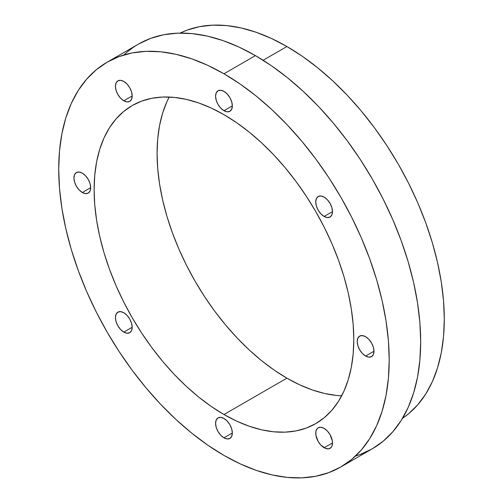 <?xml version="1.0" encoding="UTF-8"?>
<svg xmlns="http://www.w3.org/2000/svg" width="503" height="503" viewBox="0 0 503 503"><rect width="100%" height="100%" fill="white"/><g stroke="black" fill="none" stroke-linecap="round" stroke-linejoin="round"><path stroke-width="0.75" d="M324.114 447.745A11.852 6.841 60 0 1 316.374 437.302A11.852 6.841 60 0 1 318.185 427.808A11.852 6.841 60 0 1 324.114 428.393L327.321 430.983L330.037 434.649L332.332 440.924L332.496 442.904L331.854 446.243L331.081 447.469L328.767 448.802L325.749 448.506L320.908 445.155L318.185 441.489L315.897 435.208L315.897 431.436L317.148 428.669L318.185 427.808L320.908 427.28L324.114 428.393A11.852 6.841 60 0 1 331.854 438.836A11.852 6.841 60 0 1 330.037 448.33A11.852 6.841 60 0 1 324.114 447.745A11.852 6.841 60 0 1 315.733 433.228A11.852 6.841 60 0 1 324.114 428.393A11.852 6.841 60 0 1 332.496 442.904A11.852 6.841 60 0 1 324.114 447.745L332.496 442.91M223.961 437.824A11.852 6.841 60 0 1 216.215 427.38A11.852 6.841 60 0 1 218.032 417.886A11.852 6.841 60 0 1 223.961 418.471L227.167 421.061L229.884 424.727L231.701 428.914L232.342 432.989L223.961 437.824L220.754 435.24L218.032 431.568L216.215 427.38L215.58 423.312L216.215 419.974L218.032 417.886L220.754 417.358L223.961 418.471A11.852 6.841 60 0 1 231.701 428.914A11.852 6.841 60 0 1 229.884 438.415L227.167 438.943L223.961 437.824A11.852 6.841 60 0 1 215.58 423.312A11.852 6.841 60 0 1 223.961 418.471A11.852 6.841 60 0 1 232.342 432.989A11.852 6.841 60 0 1 223.961 437.824L232.342 432.989L231.701 436.321L229.884 438.415A11.852 6.841 60 0 1 223.961 437.824L232.342 432.989M123.801 332.099A11.852 6.841 60 0 1 116.061 321.656A11.852 6.841 60 0 1 117.878 312.156A11.852 6.841 60 0 1 123.801 312.747L127.008 315.331L129.73 318.996L131.547 323.19L132.182 327.258L123.801 332.099L120.594 329.509L117.878 325.843L116.061 321.656L115.426 317.582L116.061 314.249L117.878 312.156L120.594 311.627L123.801 312.747A11.852 6.841 60 0 1 131.547 323.19A11.852 6.841 60 0 1 129.73 332.684L127.008 333.212L123.801 332.099A11.852 6.841 60 0 1 115.426 317.582A11.852 6.841 60 0 1 123.801 312.747A11.852 6.841 60 0 1 132.182 327.258A11.852 6.841 60 0 1 123.801 332.099L132.182 327.258L131.547 330.597L129.73 332.684A11.852 6.841 60 0 1 123.801 332.099L132.182 327.258M82.316 192.498A11.852 6.841 60 0 1 74.576 182.055A11.852 6.841 60 0 1 76.393 172.554A11.852 6.841 60 0 1 82.316 173.145L85.523 175.729L88.245 179.395L90.062 183.589L90.697 187.657L82.316 192.498L79.109 189.908L76.393 186.242L74.576 182.055L73.935 177.98L74.576 174.648L76.393 172.554L79.109 172.026L82.316 173.145A11.852 6.841 60 0 1 90.062 183.589A11.852 6.841 60 0 1 88.245 193.083L85.523 193.611L82.316 192.498A11.852 6.841 60 0 1 73.935 177.98A11.852 6.841 60 0 1 82.316 173.145A11.852 6.841 60 0 1 90.697 187.657A11.852 6.841 60 0 1 82.316 192.498L90.697 187.657L90.062 190.995L88.245 193.083A11.852 6.841 60 0 1 82.316 192.498L90.697 187.657M123.801 100.795A11.852 6.841 60 0 1 116.061 90.351A11.852 6.841 60 0 1 117.878 80.857A11.852 6.841 60 0 1 123.801 81.442L127.008 84.032L129.73 87.698L131.547 91.886L132.182 95.96L123.801 100.795L120.594 98.211L117.878 94.545L116.061 90.351L115.426 86.283L116.061 82.945L117.878 80.857L120.594 80.329L123.801 81.442A11.852 6.841 60 0 1 131.547 91.886A11.852 6.841 60 0 1 129.73 101.386L127.008 101.914L123.801 100.795A11.852 6.841 60 0 1 115.426 86.283A11.852 6.841 60 0 1 123.801 81.442A11.852 6.841 60 0 1 132.182 95.96A11.852 6.841 60 0 1 123.801 100.795L132.182 95.96L131.547 99.292L129.73 101.386A11.852 6.841 60 0 1 123.801 100.795L132.182 95.96M223.961 110.717A11.852 6.841 60 0 1 216.215 100.273A11.852 6.841 60 0 1 218.032 90.779A11.852 6.841 60 0 1 223.961 91.364L227.167 93.954L229.884 97.62L231.701 101.807L232.342 105.882L223.961 110.717L220.754 108.132L218.032 104.461L216.215 100.273L215.58 96.205L216.215 92.866L218.032 90.779L220.754 90.251L223.961 91.364A11.852 6.841 60 0 1 231.701 101.807A11.852 6.841 60 0 1 229.884 111.308L227.167 111.836L223.961 110.717A11.852 6.841 60 0 1 215.58 96.205A11.852 6.841 60 0 1 223.961 91.364A11.852 6.841 60 0 1 232.342 105.882A11.852 6.841 60 0 1 223.961 110.717L232.342 105.882L231.701 109.214L229.884 111.308A11.852 6.841 60 0 1 223.961 110.717L232.342 105.882M324.114 216.447A11.852 6.841 60 0 1 316.374 206.004A11.852 6.841 60 0 1 318.185 196.503A11.852 6.841 60 0 1 324.114 197.094L327.321 199.678L330.037 203.35L331.854 207.538L332.496 211.606L324.114 216.447L320.908 213.857L318.185 210.191L316.374 206.004L315.733 201.929L316.374 198.597L318.185 196.503L320.908 195.975L324.114 197.094A11.852 6.841 60 0 1 331.854 207.538A11.852 6.841 60 0 1 330.037 217.032L327.321 217.56L324.114 216.447A11.852 6.841 60 0 1 315.733 201.929A11.852 6.841 60 0 1 324.114 197.094A11.852 6.841 60 0 1 332.496 211.606A11.852 6.841 60 0 1 324.114 216.447L332.496 211.606L331.854 214.944L330.037 217.032A11.852 6.841 60 0 1 324.114 216.447L332.496 211.606M365.599 356.049A11.852 6.841 60 0 1 357.859 345.605A11.852 6.841 60 0 1 359.676 336.105A11.852 6.841 60 0 1 365.599 336.696L368.806 339.28L371.528 342.952L373.339 347.139L373.981 351.207L365.599 356.049L362.393 353.458L359.676 349.792L357.859 345.605L357.218 341.531L357.859 338.198L359.676 336.105L362.393 335.576L365.599 336.696A11.852 6.841 60 0 1 373.339 347.139A11.852 6.841 60 0 1 371.528 356.633L368.806 357.161L365.599 356.049A11.852 6.841 60 0 1 357.218 341.531A11.852 6.841 60 0 1 365.599 336.696A11.852 6.841 60 0 1 373.981 351.207A11.852 6.841 60 0 1 365.599 356.049L373.981 351.207L373.339 354.546L371.528 356.633A11.852 6.841 60 0 1 365.599 356.049L373.981 351.207M402.532 418.289A222.565 128.498 -120 0 0 431.084 238.617A222.565 128.498 -120 0 0 286.911 46.521L263.126 60.259L286.911 46.521A222.565 128.498 -120 0 0 180.143 33.097L187.072 30.13L199.477 26.672L212.725 25.15L226.683 25.584L241.226 27.973L256.209 32.293L271.482 38.492L286.911 46.521L302.334 56.305L317.613 67.742L332.596 80.725L347.139 95.13L361.097 110.811L374.345 127.63L386.75 145.417L398.194 163.997L408.568 183.199L417.767 202.835L425.708 222.716L432.31 242.653L437.509 262.447L441.263 281.913L443.533 300.863L444.287 319.109L443.533 336.488L441.263 352.817L437.509 367.951L432.31 381.739L425.708 394.05L417.767 404.758L408.568 413.774L402.532 418.289A222.565 128.498 -120 0 0 431.084 238.617A222.565 128.498 -120 0 0 286.911 46.521L263.126 60.259M355.476 456.051A233.694 134.923 -120 0 0 412.026 275.877A233.694 134.923 -120 0 0 255.436 55.613L271.633 65.88L287.672 77.89L303.403 91.521L318.669 106.642L333.332 123.116L347.24 140.771L360.267 159.445L372.283 178.961L383.173 199.119L392.83 219.742L401.168 240.616L408.103 261.547L413.567 282.328L417.509 302.768L419.886 322.668L420.684 341.826L419.886 360.073L417.509 377.219L413.567 393.107L408.103 407.587L401.168 420.508L392.83 431.756L383.173 441.219L372.283 448.808A233.694 134.923 -120 0 0 408.103 261.547A233.694 134.923 -120 0 0 255.436 55.613L223.961 73.784A233.694 134.923 60 0 1 376.628 279.718A233.694 134.923 60 0 1 340.808 466.979A233.694 134.923 60 0 1 223.961 455.41L240.157 463.841L256.197 470.355L271.928 474.889L287.194 477.391L301.857 477.85L315.765 476.253L328.792 472.619L340.808 466.979L351.698 459.396L361.355 449.934L369.692 438.685L376.628 425.758L382.091 411.284L386.034 395.389L388.41 378.243L389.209 359.997L388.41 340.839L386.034 320.939L382.091 300.505L376.628 279.718L369.692 258.787L361.355 237.913L351.698 217.296L340.808 197.132L328.792 177.622L315.765 158.942L301.857 141.286L287.194 124.819L271.928 109.692L256.197 96.06L240.157 84.051L223.961 73.784L207.764 65.352L191.718 58.838L175.987 54.305L160.721 51.796L146.059 51.337L132.151 52.934L119.129 56.569L107.114 62.209L96.218 69.798L86.56 79.26L78.223 90.509L71.288 103.429L65.824 117.909L61.888 133.798L59.505 150.944L58.713 169.19L59.505 188.355L61.888 208.248L65.824 228.689L71.288 249.475L78.223 270.407L86.56 291.281L96.218 311.898L107.114 332.055L119.129 351.572L132.151 370.246L146.059 387.901L160.721 404.374L175.987 419.496L191.718 433.127L207.764 445.136L223.961 455.41A233.694 134.923 -120 0 1 71.288 249.469A233.694 134.923 -120 0 1 107.114 62.209L138.589 44.038L150.604 38.398L163.626 34.764L177.54 33.167L192.196 33.626L207.469 36.134L223.194 40.661L239.239 47.175L255.436 55.613L223.961 73.784A233.694 134.923 -120 0 0 107.114 62.209M169.19 97.041A183.62 106.014 -120 0 0 286.911 378.174L274.185 370.107L261.579 360.67L249.218 349.956L237.221 338.073L225.702 325.133L214.775 311.263L204.545 296.588L195.101 281.259L186.544 265.414L178.955 249.218L172.403 232.814L166.958 216.372L162.664 200.037L159.57 183.979L157.697 168.348L157.074 153.289L157.697 138.954L159.57 125.48L162.664 112.999L166.958 101.625L169.19 97.041A183.62 106.014 -120 0 0 286.911 378.174L223.961 414.516A183.62 106.014 60 0 1 104.002 252.713A183.62 106.014 60 0 1 132.151 105.58A183.62 106.014 60 0 1 223.961 114.671L236.687 122.738L249.287 132.176L261.648 142.883L273.645 154.767L285.163 167.713L296.091 181.583L306.327 196.258L315.765 211.587L324.322 227.431L331.917 243.628L338.462 260.032L343.914 276.474L348.208 292.809L351.301 308.867L353.169 324.498L353.798 339.556L353.169 353.892L351.301 367.366L348.208 379.847L343.914 391.221L338.462 401.375L331.917 410.215L324.322 417.653L315.765 423.614L306.327 428.04L296.091 430.901L285.163 432.152L273.645 431.794L261.648 429.826L249.287 426.261L236.687 421.143L223.961 414.516L211.235 406.449L198.628 397.012L186.267 386.304L174.271 374.421L162.752 361.481L151.824 347.604L141.588 332.936L132.151 317.6L123.593 301.762L116.004 285.559L109.453 269.162L104.002 252.713L99.713 236.385L96.614 220.32L94.746 204.69L94.124 189.631L94.746 175.302L96.614 161.828L99.713 149.341L104.002 137.967L109.453 127.812L116.004 118.972L123.593 111.54L132.151 105.58L141.588 101.147L151.824 98.292L162.752 97.035L174.271 97.4L186.267 99.368L198.628 102.926L211.235 108.044L223.961 114.671A183.62 106.014 60 0 1 343.914 276.474A183.62 106.014 60 0 1 315.765 423.614A183.62 106.014 60 0 1 223.961 414.516A183.62 106.014 60 0 1 94.124 189.631A183.62 106.014 60 0 1 223.961 114.671A183.62 106.014 60 0 1 353.798 339.556A183.62 106.014 60 0 1 223.961 414.516L286.911 378.174A183.62 106.014 -120 0 0 341.682 395.804L336.595 395.446L324.598 393.478L312.237 389.919L299.637 384.801L286.911 378.174L223.961 414.516M223.961 73.784A233.694 134.923 -120 0 0 58.713 169.19A233.694 134.923 -120 0 0 223.961 455.41A233.694 134.923 60 0 0 389.209 359.997A233.694 134.923 60 0 0 223.961 73.784L255.436 55.613A233.694 134.923 -120 0 0 138.589 44.038M340.808 466.979L372.283 448.808L360.267 454.448M286.911 378.174A183.62 106.014 -120 0 0 341.682 395.804M255.436 55.613A233.694 134.923 -120 0 0 123.914 54.965M286.911 46.521A222.565 128.498 -120 0 0 180.143 33.097"/></g></svg>
